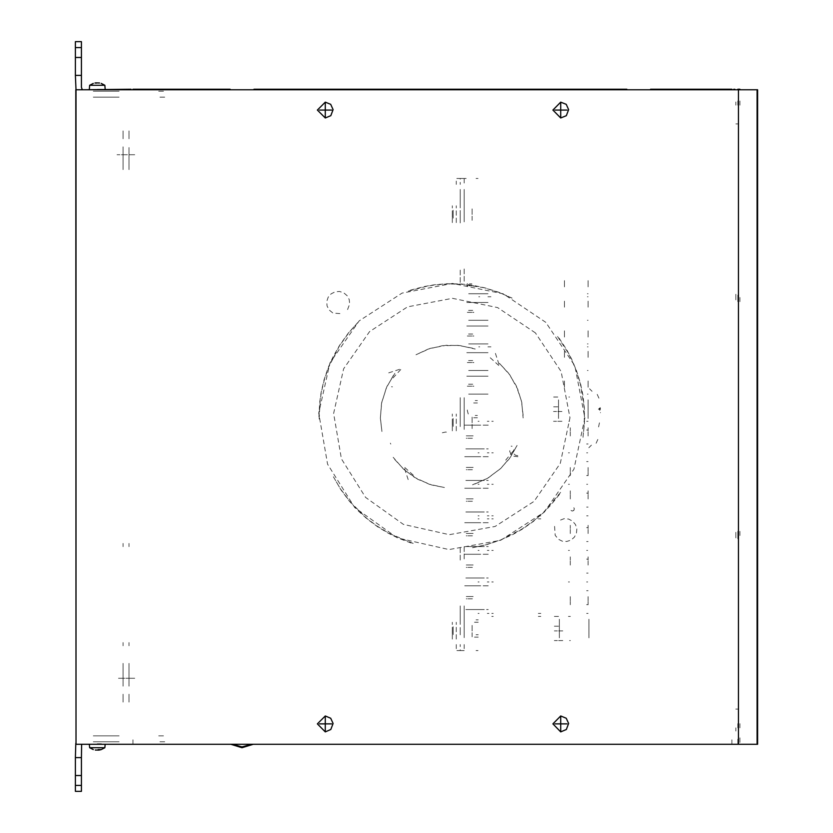 <?xml version="1.0" encoding="UTF-8"?>
<svg xmlns="http://www.w3.org/2000/svg" width="833" height="833" viewBox="0 0 833 833"><rect width="100%" height="100%" fill="white"/><g stroke="black" fill="none" stroke-linecap="round" stroke-linejoin="round"><path stroke-width="0.62" stroke-dasharray="4.17 3.12" d="M318.893 416.833L319.612 402.683L321.09 392.447L324.141 379.536L328.452 367.03L333.054 356.816L339.531 345.372L348.454 332.94L357.815 322.538M411.033 542.981L397.799 537.931L388.522 533.359L377.745 526.852L367.041 518.865L358.325 510.973L349.444 501.279L340.812 489.606L333.377 476.83M559.484 494.333L550.582 505.36L543.366 512.774L533.318 521.427L522.468 529.017L512.753 534.567L500.779 540.013L487.013 544.626L472.561 547.75M559.078 338.125L566.815 349.995L571.646 359.138L576.769 371.383L580.632 384.034L582.913 394.998L584.391 408.066L584.495 423.185L583.027 437.283M410.388 290.228L424.07 286.531L434.264 284.771L446.8 283.709L460.722 283.918L471.842 285.146L484.733 287.77L498.582 292.133L512.108 298.099M393.291 375.548L386.335 387.939L381.566 403.505L380.4 418.249L381.972 431.484L380.389 417.708L381.774 402.433L386.856 386.772L394.852 373.403M394.759 459.472L404.39 469.916L417.718 479.256L431.775 485.045L444.458 487.524L429.276 484.265L414.418 477.351L403.443 469.052L393.197 457.317M475.029 484.004L488.346 477.819L500.935 468.281L510.546 457.046L517.064 445.405L509.275 458.837L500.144 469.031L487.305 478.434L472.498 484.827M523.166 415.25L521.51 401.142L516.221 385.752L508.494 373.132L499.446 363.344L509.806 374.902L517.762 389.23L521.77 402.391L523.166 417.906M472.644 348.215L458.233 345.393L442.448 345.716L428.058 349.152L415.948 354.733L430.151 348.454L446.238 345.32L459.993 345.57L475.174 349.048M517.907 456.661L514.013 456.317L511.108 454.36L509.734 451.413L510.285 447.987M517.782 455.682L515.648 455.359L513.93 453.881L513.305 451.85L513.774 449.862M319.143 419.02L320.184 399.934L321.382 392.26L324.474 379.286L328.619 367.249L339.239 346.184L348.996 332.429L358.419 321.954M413.189 543.418L389.188 533.432L377.047 526.071L366.874 518.407L350.12 501.799L340.156 488.419L333.002 476.07M560.557 492.428L543.647 512.16L533.443 521.01L521.979 529.038L501.487 539.534L485.691 544.876L471.728 547.864M557.6 336.501L567.971 352.546L571.521 359.471L576.405 371.133L580.497 384.502L584.152 407.243L584.35 423.914L582.881 438.116M408.399 291.134L426.86 286.229L434.545 285.001L447.144 283.949L461.128 284.188L483.879 287.739L499.977 292.768L512.847 298.495M513.024 451.226L503.736 462.534M588.785 447.779L591.399 445.176M388.667 372.903L401.454 368.686L392.374 378.692M495.375 353.39L499.592 366.176L489.585 357.097M408.18 479.61L403.963 466.824L413.97 475.903M592.096 391.333L589.587 388.824M598.365 409.263L600.26 407.67L600.478 412.741M599.479 422.852L598.49 427.204L597.303 428.579M598.969 398.205L596.667 393.093M596.074 443.302L598.563 438.002M554.518 526.31L555.142 535.338L558.391 539.222L562.369 541.2L566.815 541.502L571.032 540.107L574.406 537.202L576.436 533.245L576.8 528.809L575.457 524.571L572.594 521.156L568.668 519.084L564.233 518.657L558.735 520.708M599.125 409.763L600.124 408.212L599.562 412.679M390.406 443.146L390.781 444.072M570.98 510.462L572.146 511.025L573.77 510.483L574.354 508.828L573.791 507.661L574.354 508.807L573.791 510.462L572.146 511.025L570.98 510.462L572.146 511.025L573.77 510.483L574.354 508.828L573.791 507.661L574.354 508.807L573.791 510.462L572.146 511.025L570.98 510.462M347.569 309.543L349.61 304.045L349.194 299.609L347.122 295.673L343.706 292.82L339.468 291.488L335.033 291.842L331.076 293.872L328.202 297.183L326.775 301.463L327.077 305.909L329.056 309.886L332.94 313.135L341.967 313.76M392.416 386.804L391.51 386.741M511.139 446.196L512.045 446.259M442.333 432.744L445.884 432.035L449.299 433.004M468.281 414.022L467.313 410.607L468.021 407.066M535.359 332.919L497.582 307.533L452.454 298.297L407.566 306.877L369.519 331.617L343.592 368.863L333.606 413.47L341.426 458.858L365.604 497.416L403.411 524.353L449.268 534.682L495.146 526.466L534.036 501.383L560.317 463.304L569.98 417.708L561.098 371.549L535.359 332.919M545.875 322.402L503.351 293.82L452.538 283.418L402.006 293.081L359.169 320.934L329.983 362.876L318.737 413.085L327.536 464.189L354.764 507.599L397.331 537.931L448.956 549.551L500.612 540.294L544.386 512.066L573.979 469.198L584.849 417.854L574.853 365.895L545.875 322.402M123.045 543.428L123.045 546.646L123.045 543.428M128.99 543.428L128.99 546.646L128.99 543.428M123.045 642.597L123.045 645.814L123.045 642.597M128.99 642.597L128.99 645.814L128.99 642.597M123.045 663.422L123.045 685.247L123.045 663.422M128.99 685.247L128.99 663.422L128.99 685.247M123.045 702.104L123.045 694.17L123.045 702.104M128.99 702.104L128.99 694.17L128.99 702.104M123.045 678.301L123.045 686.236L123.045 670.367L123.045 678.301L134.936 678.301L128.99 678.301L128.99 670.367L128.99 686.236L128.99 678.301L117.089 678.301L123.045 678.301M123.045 154.699L123.045 162.633L123.045 146.764L123.045 154.699L117.089 154.699L128.99 154.699L128.99 146.764L128.99 162.633L128.99 154.699L134.936 154.699L123.045 154.699M123.045 130.896L123.045 138.83L123.045 130.896M123.045 147.753L123.045 169.578L123.045 147.753M128.99 169.578L128.99 147.753L128.99 169.578M128.99 130.896L128.99 138.83L128.99 130.896M97.253 735.82L100.47 735.82L97.253 735.82M97.253 741.766L102.22 741.766L97.253 741.766M75.439 766.558L75.439 758.624L75.439 766.558M81.395 766.558L81.395 758.624L81.395 766.558M75.439 762.591L75.439 753.667L75.439 762.591M81.395 762.591L81.395 753.667L81.395 762.591M75.439 757.634L75.439 775.481M81.395 775.481L81.395 757.634M75.439 791.35L75.439 785.404M158.739 735.82L164.695 735.82L158.739 735.82M164.695 741.766L158.739 741.766L164.695 741.766M119.077 741.766L93.286 741.766L119.077 741.766M81.395 785.404L81.395 791.35M119.077 735.82L93.286 735.82L119.077 735.82M97.253 97.18L100.47 97.18L97.253 97.18M97.253 91.234L102.22 91.234L97.253 91.234M75.439 66.442L75.439 74.376L75.439 66.442M81.395 66.442L81.395 58.508L81.395 66.442M81.395 70.409L81.395 79.333L81.395 70.409M75.439 70.409L75.439 79.333L75.439 70.409M81.395 75.366L81.395 57.519M75.439 57.519L75.439 75.366M75.439 47.596L75.439 41.65M164.695 97.18L158.739 97.18L164.695 97.18M158.739 91.234L164.695 91.234L158.739 91.234M119.077 91.234L93.286 91.234L119.077 91.234M81.395 41.65L81.395 47.596M119.077 97.18L93.286 97.18L119.077 97.18M97.253 89.246L102.22 89.246L97.253 89.246M735.893 105.114L735.893 101.897L735.893 105.114M737.871 105.114L737.871 100.158L737.871 105.114M97.253 743.754L102.22 743.754L97.253 743.754M731.926 739.787L731.926 743.754L731.926 739.787M132.957 743.754L132.957 739.787L132.957 743.754M735.893 727.886L735.893 731.103L735.893 727.886M737.871 727.886L737.871 722.929L737.871 727.886M735.893 532.287L735.893 538.712L735.893 532.287M737.871 538.712L737.871 532.287L737.871 538.712M735.893 294.288L735.893 300.713L735.893 294.288M737.871 300.713L737.871 294.288L737.871 300.713M735.893 123.961L737.871 123.961L735.893 123.961M735.695 709.039L737.871 709.039L735.695 709.039M739.86 105.114L739.86 100.158L739.86 105.114M737.871 535.504L737.871 530.538L737.871 535.504M739.86 535.504L739.86 530.538L739.86 535.504M737.871 297.496L737.871 302.462L737.871 297.496M739.86 297.496L739.86 302.462L739.86 297.496M739.86 727.886L739.86 722.929L739.86 727.886M737.871 743.754L737.871 737.799L737.871 743.754M739.86 737.799L739.86 743.754L739.86 737.799M464.168 644.586L464.168 650.531L456.245 650.531L460.201 650.531L460.201 644.586L460.201 650.531L459.045 650.531L461.367 650.531M461.367 178.501L459.045 178.501L460.201 178.501L460.201 184.447L460.201 178.501L456.245 178.501L456.245 184.447M460.201 207.917L460.201 189.403L460.201 207.917M460.201 214.196L460.201 219.162L460.201 214.196M460.201 416.167L460.201 397.653L460.201 416.167M460.201 422.446L460.201 427.412L460.201 422.446M460.201 624.417L460.201 605.903L460.201 624.417M460.201 630.696L460.201 635.662L460.201 630.696M460.201 222.932L460.201 209.437L460.201 222.932M460.201 282.429L460.201 268.944L460.201 282.429M460.201 421.259L460.201 407.774L460.201 421.259M460.201 560.088L460.201 546.604L460.201 560.088M460.201 619.596L460.201 606.112L460.201 619.596M458.566 178.501L466.157 178.501L461.846 178.501L464.168 178.501L464.168 184.447M464.168 207.917L464.168 189.403L464.168 207.917M464.168 214.196L464.168 219.162L464.168 214.196M464.168 416.167L464.168 397.653L464.168 416.167M464.168 422.446L464.168 427.412L464.168 422.446M464.168 624.417L464.168 605.903L464.168 624.417M464.168 630.696L464.168 635.662L464.168 630.696M464.168 209.437L464.168 222.932L464.168 209.437M464.168 268.944L464.168 282.429L464.168 268.944M464.168 407.774L464.168 421.259L464.168 407.774M464.168 546.604L464.168 560.088L464.168 546.604M464.168 606.112L464.168 619.596L464.168 606.112M456.245 644.586L456.245 650.531L458.566 650.531M456.245 222.63L456.245 205.772L456.245 222.63M456.245 430.88L456.245 414.022L456.245 430.88M456.245 639.13L456.245 622.272L456.245 639.13M452.277 222.63L452.277 205.772L452.277 222.63M452.277 217.413L452.277 210.988L452.277 217.413M452.277 430.88L452.277 414.022L452.277 430.88M452.277 425.663L452.277 419.238L452.277 425.663M452.277 639.13L452.277 622.272L452.277 639.13M452.277 633.913L452.277 627.488L452.277 633.913M460.201 627.488L460.201 633.913L460.201 627.488M460.201 210.988L460.201 217.413L460.201 210.988M460.201 419.238L460.201 425.663L460.201 419.238M464.168 650.531L461.846 650.531L464.168 650.531M464.168 634.861L464.168 626.531L464.168 634.861M453.121 634.663L453.121 626.728L453.121 634.663M464.168 637.641L464.168 623.761L464.168 637.641M452.277 633.819L452.277 627.582L452.277 633.819M472.103 636.849L472.103 624.552L472.103 636.849M464.168 218.361L464.168 210.031L464.168 218.361M453.121 218.163L453.121 210.228L453.121 218.163M464.168 221.141L464.168 207.261L464.168 221.141M452.277 217.319L452.277 211.082L452.277 217.319M472.103 220.349L472.103 208.052L472.103 220.349M464.168 426.611L464.168 418.281L464.168 426.611M453.121 426.413L453.121 418.478L453.121 426.413M464.168 429.391L464.168 415.511L464.168 429.391M452.277 425.569L452.277 419.332L452.277 425.569M472.103 428.599L472.103 416.302L472.103 428.599M476.07 178.501L478.059 178.501L476.07 178.501M478.059 650.531L476.07 650.531L478.059 650.531M587.671 581.913L586.64 581.913L587.671 581.913M569.449 581.913L568.387 581.913L569.449 581.913M491.741 581.913L493.23 581.913L491.741 581.913M488.961 581.913L487.274 581.913L488.961 581.913M478.059 581.913L479.048 581.913L478.059 581.913M570.282 596.584L570.282 604.768L570.282 596.584M588.129 596.584L588.129 604.768L588.129 596.584M472.405 598.865L471.53 598.865M472.051 598.865L466.626 598.865L472.051 598.865M466.938 598.865L466.293 598.865M470.749 598.865L469.166 598.865M469.166 596.49L470.749 596.49M466.293 596.49L466.938 596.49M466.626 596.49L472.051 596.49L466.626 596.49M473.154 596.49L472.051 596.49L473.154 596.49M471.53 596.49L472.405 596.49M466.626 585.776L472.051 585.776L466.626 585.776M473.154 585.776L472.051 585.776L473.154 585.776M466.293 585.776L466.938 585.776M471.53 585.776L474.706 585.776M474.706 609.579L471.53 609.579M469.166 585.776L470.749 585.776M471.978 609.579L487.315 609.579M475.154 609.579L465.886 609.579L475.154 609.579M473.54 609.579L470.499 609.579M475.383 609.579L474.092 609.579M472.134 609.579L480.474 609.579M470.749 609.579L469.166 609.579M466.938 609.579L466.293 609.579M476.268 609.579L475.299 609.579L476.268 609.579M475.299 585.776L476.268 585.776L475.299 585.776M480.474 585.776L471.978 585.776M487.315 585.776L472.134 585.776M475.56 585.776L464.668 585.776L475.56 585.776M470.499 585.776L473.54 585.776M474.092 585.776L475.383 585.776M468.708 598.865L471.207 598.865M466.324 598.865L467.032 598.865M467.032 596.49L466.324 596.49M471.207 596.49L468.708 596.49M467.032 585.776L466.324 585.776M466.324 609.579L467.032 609.579M471.207 585.776L468.708 585.776M468.708 609.579L471.207 609.579M472.852 609.579L487.378 609.579M467.938 609.579L471.811 609.579M480.735 609.579L479.766 609.579M479.371 609.579L474.904 609.579M487.274 609.579L488.273 609.579M474.904 585.776L479.371 585.776M479.766 585.776L480.735 585.776M487.378 585.776L472.852 585.776M471.811 585.776L467.938 585.776M488.273 585.776L487.274 585.776M586.64 590.691L588.129 590.691L586.64 590.691M588.129 604.664L586.64 604.664L588.129 604.664M588.129 613.442L586.64 613.442L588.129 613.442M493.23 613.442L491.741 613.442L493.23 613.442M488.961 613.442L487.274 613.442L488.961 613.442M478.059 613.442L479.048 613.442L478.059 613.442M587.671 550.374L586.64 550.374L587.671 550.374M569.449 550.374L568.387 550.374L569.449 550.374M491.741 550.374L493.23 550.374L491.741 550.374M488.961 550.374L487.274 550.374L488.961 550.374M478.059 550.374L479.048 550.374L478.059 550.374M570.282 565.055L570.282 556.871L570.282 565.055M588.129 565.055L588.129 556.871L588.129 565.055M472.405 567.335L471.53 567.335M472.051 567.335L466.626 567.335L472.051 567.335M466.938 567.335L466.293 567.335M470.749 567.335L469.166 567.335M469.166 564.951L470.749 564.951M466.293 564.951L466.938 564.951M466.626 564.951L472.051 564.951L466.626 564.951M473.154 564.951L472.051 564.951L473.154 564.951M471.53 564.951L472.405 564.951M466.626 554.247L472.051 554.247L466.626 554.247M473.154 554.247L472.051 554.247L473.154 554.247M466.293 554.247L466.938 554.247M471.53 554.247L474.706 554.247M474.706 578.04L471.53 578.04M469.166 554.247L470.749 554.247M471.978 578.04L487.315 578.04M475.154 578.04L465.886 578.04L475.154 578.04M473.54 578.04L470.499 578.04M475.383 578.04L474.092 578.04M472.134 578.04L480.474 578.04M470.749 578.04L469.166 578.04M466.938 578.04L466.293 578.04M476.268 578.04L475.299 578.04L476.268 578.04M475.299 554.247L476.268 554.247L475.299 554.247M480.474 554.247L471.978 554.247M487.315 554.247L472.134 554.247M475.56 554.247L464.668 554.247L475.56 554.247M470.499 554.247L473.54 554.247M474.092 554.247L475.383 554.247M468.708 567.335L471.207 567.335M466.324 567.335L467.032 567.335M467.032 564.951L466.324 564.951M471.207 564.951L468.708 564.951M467.032 554.247L466.324 554.247M466.324 578.04L467.032 578.04M471.207 554.247L468.708 554.247M468.708 578.04L471.207 578.04M472.852 578.04L487.378 578.04M467.938 578.04L471.811 578.04M480.735 578.04L479.766 578.04M479.371 578.04L474.904 578.04M487.274 578.04L488.273 578.04M474.904 554.247L479.371 554.247M479.766 554.247L480.735 554.247M487.378 554.247L472.852 554.247M471.811 554.247L467.938 554.247M488.273 554.247L487.274 554.247M586.64 559.151L588.129 559.151L586.64 559.151M588.129 573.135L586.64 573.135L588.129 573.135M491.741 518.844L493.23 518.844L491.741 518.844M488.961 518.844L487.274 518.844L488.961 518.844M478.059 518.844L479.048 518.844L478.059 518.844M570.282 533.516L570.282 525.331L570.282 533.516M588.129 533.516L588.129 525.331L588.129 533.516M472.405 535.796L471.53 535.796M472.051 535.796L466.626 535.796L472.051 535.796M466.938 535.796L466.293 535.796M470.749 535.796L469.166 535.796M469.166 533.422L470.749 533.422M466.293 533.422L466.938 533.422M466.626 533.422L472.051 533.422L466.626 533.422M473.154 533.422L472.051 533.422L473.154 533.422M471.53 533.422L472.405 533.422M466.626 522.707L472.051 522.707L466.626 522.707M473.154 522.707L472.051 522.707L473.154 522.707M466.293 522.707L466.938 522.707M471.53 522.707L474.706 522.707M474.706 546.51L471.53 546.51M469.166 522.707L470.749 522.707M471.978 546.51L487.315 546.51M475.154 546.51L465.886 546.51L475.154 546.51M473.54 546.51L470.499 546.51M475.383 546.51L474.092 546.51M472.134 546.51L480.474 546.51M470.749 546.51L469.166 546.51M466.938 546.51L466.293 546.51M476.268 546.51L475.299 546.51L476.268 546.51M475.299 522.707L476.268 522.707L475.299 522.707M480.474 522.707L471.978 522.707M487.315 522.707L472.134 522.707M475.56 522.707L464.668 522.707L475.56 522.707M470.499 522.707L473.54 522.707M474.092 522.707L475.383 522.707M468.708 535.796L471.207 535.796M466.324 535.796L467.032 535.796M467.032 533.422L466.324 533.422M471.207 533.422L468.708 533.422M467.032 522.707L466.324 522.707M466.324 546.51L467.032 546.51M471.207 522.707L468.708 522.707M468.708 546.51L471.207 546.51M472.852 546.51L487.378 546.51M467.938 546.51L471.811 546.51M480.735 546.51L479.766 546.51M479.371 546.51L474.904 546.51M487.274 546.51L488.273 546.51M474.904 522.707L479.371 522.707M479.766 522.707L480.735 522.707M487.378 522.707L472.852 522.707M471.811 522.707L467.938 522.707M488.273 522.707L487.274 522.707M586.64 527.612L588.129 527.612L586.64 527.612M588.129 541.596L586.64 541.596L588.129 541.596M587.671 484.327L586.64 484.327L587.671 484.327M569.449 484.327L568.387 484.327L569.449 484.327M491.741 484.327L493.23 484.327L491.741 484.327M488.961 484.327L487.274 484.327L488.961 484.327M478.059 484.327L479.048 484.327L478.059 484.327M570.282 499.009L570.282 490.824L570.282 499.009M588.129 499.009L588.129 490.824L588.129 499.009M472.405 501.289L471.53 501.289M472.051 501.289L466.626 501.289L472.051 501.289M466.938 501.289L466.293 501.289M470.749 501.289L469.166 501.289M469.166 498.905L470.749 498.905M466.293 498.905L466.938 498.905M466.626 498.905L472.051 498.905L466.626 498.905M473.154 498.905L472.051 498.905L473.154 498.905M471.53 498.905L472.405 498.905M466.626 488.2L472.051 488.2L466.626 488.2M473.154 488.2L472.051 488.2L473.154 488.2M466.293 488.2L466.938 488.2M471.53 488.2L474.706 488.2M474.706 511.993L471.53 511.993M469.166 488.2L470.749 488.2M471.978 511.993L487.315 511.993M475.154 511.993L465.886 511.993L475.154 511.993M473.54 511.993L470.499 511.993M475.383 511.993L474.092 511.993M472.134 511.993L480.474 511.993M470.749 511.993L469.166 511.993M466.938 511.993L466.293 511.993M476.268 511.993L475.299 511.993L476.268 511.993M475.299 488.2L476.268 488.2L475.299 488.2M480.474 488.2L471.978 488.2M487.315 488.2L472.134 488.2M475.56 488.2L464.668 488.2L475.56 488.2M470.499 488.2L473.54 488.2M474.092 488.2L475.383 488.2M468.708 501.289L471.207 501.289M466.324 501.289L467.032 501.289M467.032 498.905L466.324 498.905M471.207 498.905L468.708 498.905M467.032 488.2L466.324 488.2M466.324 511.993L467.032 511.993M471.207 488.2L468.708 488.2M468.708 511.993L471.207 511.993M472.852 511.993L487.378 511.993M467.938 511.993L471.811 511.993M480.735 511.993L479.766 511.993M479.371 511.993L474.904 511.993M487.274 511.993L488.273 511.993M474.904 488.2L479.371 488.2M479.766 488.2L480.735 488.2M487.378 488.2L472.852 488.2M471.811 488.2L467.938 488.2M488.273 488.2L487.274 488.2M586.64 493.105L588.129 493.105L586.64 493.105M588.129 507.089L586.64 507.089L588.129 507.089M588.129 515.866L586.64 515.866L588.129 515.866M493.23 515.866L491.741 515.866L493.23 515.866M488.961 515.866L487.274 515.866L488.961 515.866M478.059 515.866L479.048 515.866L478.059 515.866M587.671 452.798L586.64 452.798L587.671 452.798M569.449 452.798L568.387 452.798L569.449 452.798M491.741 452.798L493.23 452.798L491.741 452.798M488.961 452.798L487.274 452.798L488.961 452.798M478.059 452.798L479.048 452.798L478.059 452.798M570.282 467.469L570.282 475.653L570.282 467.469M588.129 467.469L588.129 475.653L588.129 467.469M472.405 469.75L471.53 469.75M472.051 469.75L466.626 469.75L472.051 469.75M466.938 469.75L466.293 469.75M470.749 469.75L469.166 469.75M469.166 467.375L470.749 467.375M466.293 467.375L466.938 467.375M466.626 467.375L472.051 467.375L466.626 467.375M473.154 467.375L472.051 467.375L473.154 467.375M471.53 467.375L472.405 467.375M466.626 456.661L472.051 456.661L466.626 456.661M473.154 456.661L472.051 456.661L473.154 456.661M466.293 456.661L466.938 456.661M471.53 456.661L474.706 456.661M474.706 480.464L471.53 480.464M469.166 456.661L470.749 456.661M471.978 480.464L487.315 480.464M475.154 480.464L465.886 480.464L475.154 480.464M473.54 480.464L470.499 480.464M475.383 480.464L474.092 480.464M472.134 480.464L480.474 480.464M470.749 480.464L469.166 480.464M466.938 480.464L466.293 480.464M476.268 480.464L475.299 480.464L476.268 480.464M475.299 456.661L476.268 456.661L475.299 456.661M480.474 456.661L471.978 456.661M487.315 456.661L472.134 456.661M475.56 456.661L464.668 456.661L475.56 456.661M470.499 456.661L473.54 456.661M474.092 456.661L475.383 456.661M468.708 469.75L471.207 469.75M466.324 469.75L467.032 469.75M467.032 467.375L466.324 467.375M471.207 467.375L468.708 467.375M467.032 456.661L466.324 456.661M466.324 480.464L467.032 480.464M471.207 456.661L468.708 456.661M468.708 480.464L471.207 480.464M472.852 480.464L487.378 480.464M467.938 480.464L471.811 480.464M480.735 480.464L479.766 480.464M479.371 480.464L474.904 480.464M487.274 480.464L488.273 480.464M474.904 456.661L479.371 456.661M479.766 456.661L480.735 456.661M487.378 456.661L472.852 456.661M471.811 456.661L467.938 456.661M488.273 456.661L487.274 456.661M586.64 461.576L588.129 461.576L586.64 461.576M588.129 475.549L586.64 475.549L588.129 475.549M586.64 421.259L588.129 421.259L586.64 421.259M491.741 421.259L493.23 421.259L491.741 421.259M488.961 421.259L487.274 421.259L488.961 421.259M478.059 421.259L479.048 421.259L478.059 421.259M570.282 435.94L570.282 427.756L570.282 435.94M588.129 435.94L588.129 427.756L588.129 435.94M472.405 438.22L471.53 438.22M472.051 438.22L466.626 438.22L472.051 438.22M466.938 438.22L466.293 438.22M470.749 438.22L469.166 438.22M469.166 435.836L470.749 435.836M466.293 435.836L466.938 435.836M466.626 435.836L472.051 435.836L466.626 435.836M473.154 435.836L472.051 435.836L473.154 435.836M471.53 435.836L472.405 435.836M466.626 425.132L472.051 425.132L466.626 425.132M473.154 425.132L472.051 425.132L473.154 425.132M466.293 425.132L466.938 425.132M471.53 425.132L474.706 425.132M474.706 448.925L471.53 448.925M469.166 425.132L470.749 425.132M471.978 448.925L487.315 448.925M475.154 448.925L465.886 448.925L475.154 448.925M473.54 448.925L470.499 448.925M475.383 448.925L474.092 448.925M472.134 448.925L480.474 448.925M470.749 448.925L469.166 448.925M466.938 448.925L466.293 448.925M476.268 448.925L475.299 448.925L476.268 448.925M475.299 425.132L476.268 425.132L475.299 425.132M480.474 425.132L471.978 425.132M487.315 425.132L472.134 425.132M475.56 425.132L464.668 425.132L475.56 425.132M470.499 425.132L473.54 425.132M474.092 425.132L475.383 425.132M468.708 438.22L471.207 438.22M466.324 438.22L467.032 438.22M467.032 435.836L466.324 435.836M471.207 435.836L468.708 435.836M467.032 425.132L466.324 425.132M466.324 448.925L467.032 448.925M471.207 425.132L468.708 425.132M468.708 448.925L471.207 448.925M472.852 448.925L487.378 448.925M467.938 448.925L471.811 448.925M480.735 448.925L479.766 448.925M479.371 448.925L474.904 448.925M487.274 448.925L488.273 448.925M474.904 425.132L479.371 425.132M479.766 425.132L480.735 425.132M487.378 425.132L472.852 425.132M471.811 425.132L467.938 425.132M488.273 425.132L487.274 425.132M586.64 430.036L588.129 430.036L586.64 430.036M588.129 444.02L586.64 444.02L588.129 444.02M539.097 515.866L540.815 515.866M539.097 518.844L540.815 518.844M538.274 518.844L540.055 518.844M538.274 515.866L540.055 515.866M493.23 616.42L491.741 616.42L493.23 616.42M568.387 616.42L569.439 616.42L568.387 616.42M539.097 613.442L540.815 613.442M539.097 616.42L540.815 616.42M538.274 616.42L540.055 616.42M538.274 613.442L540.055 613.442M558.579 626.187L554.361 626.187L558.579 626.187M558.579 616.42L554.361 616.42L558.579 616.42M562.785 630.852L554.361 630.852L562.785 630.852M562.785 640.619L554.361 640.619L562.785 640.619M588.921 628.519L588.921 624.604L588.921 628.519M559.37 628.519L559.37 624.604L559.37 628.519M559.37 619.2L559.37 637.839L559.37 619.2M588.921 637.839L588.921 619.2L588.921 637.839M478.215 622.272L476.018 622.272L478.215 622.272M476.018 619.887L478.215 619.887L476.018 619.887M475.466 622.272L476.018 622.272L475.466 622.272M474.487 622.272L475.674 622.272L474.487 622.272M478.215 637.141L476.018 637.141L478.215 637.141M476.018 634.767L478.215 634.767L476.018 634.767M475.466 637.141L476.018 637.141L475.466 637.141M474.487 637.141L475.674 637.141L474.487 637.141M569.616 616.42L570.407 616.42L569.616 616.42M570.376 640.619L569.616 640.619L570.376 640.619M557.787 406.827L553.57 406.827L557.787 406.827M557.787 397.06L553.57 397.06L557.787 397.06M562.004 411.492L553.57 411.492L562.004 411.492M562.004 421.259L553.57 421.259L562.004 421.259M588.129 409.159L588.129 405.244L588.129 409.159M558.579 409.159L558.579 405.244L558.579 409.159M558.579 399.84L558.579 418.478L558.579 399.84M588.129 418.478L588.129 399.84L588.129 418.478M477.424 402.912L475.226 402.912L477.424 402.912M475.226 400.538L477.424 400.538L475.226 400.538M474.675 402.912L475.226 402.912L474.675 402.912M473.696 402.912L474.883 402.912L473.696 402.912M477.424 417.791L475.226 417.791L477.424 417.791M475.226 415.407L477.424 415.407L475.226 415.407M474.675 417.791L475.226 417.791L474.675 417.791M473.696 417.791L474.883 417.791L473.696 417.791M568.824 397.06L569.616 397.06L568.824 397.06M569.585 421.259L568.824 421.259L569.585 421.259M588.129 394.092L587.327 394.092L588.129 394.092M472.821 394.092L488.065 394.092M468.625 394.092L472.498 394.092M474.227 394.092L471.186 394.092M476.07 394.092L474.779 394.092M473.758 394.092L473.092 394.092M475.393 394.092L481.162 394.092M487.961 394.092L472.217 394.092M476.955 394.092L475.987 394.092M471.436 394.092L469.854 394.092M469.396 394.092L471.894 394.092M588.129 380.993L588.129 387.741L588.129 380.993M564.42 380.993L564.42 387.741L564.42 380.993M467.313 386.158L472.728 386.158L467.313 386.158M473.842 386.158L472.738 386.158L473.842 386.158M469.396 386.158L471.894 386.158M471.894 384.169L469.396 384.169M472.738 384.169L467.313 384.169L472.738 384.169M473.842 376.235L466.74 376.235L473.842 376.235M473.883 376.235L473.092 376.235M469.396 376.235L471.894 376.235M471.436 386.158L469.854 386.158M469.854 384.169L471.436 384.169M471.436 376.235L469.854 376.235M473.758 376.235L472.217 376.235M475.393 376.235L481.162 376.235M472.821 370.487L488.065 370.487M474.779 376.235L476.07 376.235M471.186 376.235L474.227 376.235M488.065 376.235L472.821 376.235M473.54 376.235L487.961 376.235M476.955 376.235L475.987 376.235M588.129 370.487L587.327 370.487L588.129 370.487M472.498 376.235L468.625 376.235M468.625 370.487L472.498 370.487M474.227 370.487L471.186 370.487M476.07 370.487L474.779 370.487M473.758 370.487L473.092 370.487M475.393 370.487L481.162 370.487M487.961 370.487L472.217 370.487M476.955 370.487L475.987 370.487M471.436 370.487L469.854 370.487M469.396 370.487L471.894 370.487M588.129 357.399L588.129 350.651L588.129 357.399M564.42 357.399L564.42 350.651L564.42 357.399M467.313 362.553L472.728 362.553L467.313 362.553M473.842 362.553L472.738 362.553L473.842 362.553M469.396 362.553L471.894 362.553M471.894 360.574L469.396 360.574M472.738 360.574L467.313 360.574L472.738 360.574M473.842 352.64L466.74 352.64L473.842 352.64M473.883 352.64L473.092 352.64M469.396 352.64L471.894 352.64M471.436 362.553L469.854 362.553M469.854 360.574L471.436 360.574M471.436 352.64L469.854 352.64M473.758 352.64L472.217 352.64M475.393 352.64L481.162 352.64M488.961 346.882L490.939 346.882L488.961 346.882M474.779 352.64L476.07 352.64M471.186 352.64L474.227 352.64M488.065 352.64L472.821 352.64M473.54 352.64L487.961 352.64M476.955 352.64L475.987 352.64M478.746 346.882L479.735 346.882L478.746 346.882M488.784 346.882L487.961 346.882L488.784 346.882M588.129 346.882L587.327 346.882L588.129 346.882M472.498 352.64L468.625 352.64M588.129 343.914L587.327 343.914L588.129 343.914M472.821 343.914L488.065 343.914M468.625 343.914L472.498 343.914M474.227 343.914L471.186 343.914M476.07 343.914L474.779 343.914M473.758 343.914L473.092 343.914M475.393 343.914L481.162 343.914M487.961 343.914L472.217 343.914M476.955 343.914L475.987 343.914M471.436 343.914L469.854 343.914M469.396 343.914L471.894 343.914M588.129 330.816L588.129 337.563L588.129 330.816M564.42 330.816L564.42 337.563L564.42 330.816M467.313 335.98L472.728 335.98L467.313 335.98M473.842 335.98L472.738 335.98L473.842 335.98M469.396 335.98L471.894 335.98M471.894 333.991L469.396 333.991M472.738 333.991L467.313 333.991L472.738 333.991M473.842 326.057L466.74 326.057L473.842 326.057M473.883 326.057L473.092 326.057M469.396 326.057L471.894 326.057M471.436 335.98L469.854 335.98M469.854 333.991L471.436 333.991M471.436 326.057L469.854 326.057M473.758 326.057L472.217 326.057M475.393 326.057L481.162 326.057M472.821 320.309L488.065 320.309M474.779 326.057L476.07 326.057M471.186 326.057L474.227 326.057M488.065 326.057L472.821 326.057M473.54 326.057L487.961 326.057M476.955 326.057L475.987 326.057M588.129 320.309L587.327 320.309L588.129 320.309M472.498 326.057L468.625 326.057M468.625 320.309L472.498 320.309M474.227 320.309L471.186 320.309M476.07 320.309L474.779 320.309M473.758 320.309L473.092 320.309M475.393 320.309L481.162 320.309M487.961 320.309L472.217 320.309M476.955 320.309L475.987 320.309M471.436 320.309L469.854 320.309M469.396 320.309L471.894 320.309M588.129 307.221L588.129 300.474L588.129 307.221M564.42 307.221L564.42 300.474L564.42 307.221M467.313 312.375L472.728 312.375L467.313 312.375M473.842 312.375L472.738 312.375L473.842 312.375M469.396 312.375L471.894 312.375M471.894 310.397L469.396 310.397M472.738 310.397L467.313 310.397L472.738 310.397M473.842 302.462L466.74 302.462L473.842 302.462M473.883 302.462L473.092 302.462M469.396 302.462L471.894 302.462M471.436 312.375L469.854 312.375M469.854 310.397L471.436 310.397M471.436 302.462L469.854 302.462M473.758 302.462L472.217 302.462M475.393 302.462L481.162 302.462M488.961 296.704L490.939 296.704L488.961 296.704M474.779 302.462L476.07 302.462M471.186 302.462L474.227 302.462M488.065 302.462L472.821 302.462M473.54 302.462L487.961 302.462M476.955 302.462L475.987 302.462M478.746 296.704L479.735 296.704L478.746 296.704M488.784 296.704L487.961 296.704L488.784 296.704M588.129 296.704L587.327 296.704L588.129 296.704M472.498 302.462L468.625 302.462M588.129 293.737L587.327 293.737L588.129 293.737M472.821 293.737L488.065 293.737M468.625 293.737L472.498 293.737M474.227 293.737L471.186 293.737M476.07 293.737L474.779 293.737M473.758 293.737L473.092 293.737M475.393 293.737L481.162 293.737M487.961 293.737L472.217 293.737M476.955 293.737L475.987 293.737M471.436 293.737L469.854 293.737M469.396 293.737L471.894 293.737M588.129 280.638L588.129 287.385L588.129 280.638M564.42 280.638L564.42 287.385L564.42 280.638M467.011 285.802L467.719 285.802M473.842 285.802L466.803 285.802M469.396 285.802L471.894 285.802M467.719 283.814L467.011 283.814M471.894 283.814L469.396 283.814"/><path stroke-width="1.25" d="M75.439 775.481L75.439 757.634L81.395 757.634L81.395 775.481L75.439 775.481L75.439 791.35L81.395 791.35L81.395 775.481M81.395 57.519L81.395 75.366L75.439 75.366L75.439 57.519L81.395 57.519L81.395 41.65L75.439 41.65L75.439 57.519M731.926 89.745L735.831 89.745M130.968 89.745L132.957 89.745M739.86 89.745L737.871 89.745M99.523 83.029L95.982 82.925M101.168 83.415L104.843 85.278L89.672 85.278L89.318 89.246M94.993 83.029L96.399 83.04M93.348 749.585L89.672 747.722L104.843 747.722L105.145 744.244M95.295 750.012L98.523 750.075M99.523 749.971L101.157 749.565L98.107 749.565M738.475 89.745L757.561 89.745L757.561 744.244L76.042 744.244L76.042 89.745L738.475 89.745L738.475 744.244M325.266 118.005L330.836 115.672L333.117 109.633L330.722 104.364L325.266 102.147L317.415 110.071L325.266 118.005L325.234 102.147L317.383 110.071L325.266 118.005M560.724 118.005L566.294 115.672L568.585 109.633L566.18 104.364L560.724 102.147L552.873 110.071L560.692 102.147L560.724 118.005L552.852 110.071L560.692 118.005M325.266 731.853L330.836 729.521L333.117 723.481L330.722 718.202L325.266 715.984L317.415 723.919L325.266 731.853L325.234 715.984L317.383 723.919L325.266 731.853M560.724 731.853L566.294 729.521L568.585 723.481L566.18 718.202L560.724 715.984L552.873 723.919L560.692 715.984L560.724 731.853L552.852 723.919L560.692 731.853M319.445 110.071L331.607 110.071L319.445 110.071M554.903 110.071L567.065 110.071L554.903 110.071M319.445 723.919L331.607 723.919L319.445 723.919M554.903 723.919L567.065 723.919L554.903 723.919M81.395 791.35L75.439 791.35M75.439 757.634L75.751 743.275M81.395 757.634L81.676 744.244M75.439 75.366L76.042 89.745M81.395 75.366L81.395 87.267L82.259 89.745M132.957 89.246L230.137 89.246M253.94 89.246L626.801 89.246M650.604 89.246L731.926 89.246M130.968 89.246L85.351 89.745M737.871 89.246L739.86 89.246M95.847 82.936L95.316 82.988M98.658 750.064L99.2 750.012M95.316 750.012L95.847 750.064M733.904 89.246L734.893 89.381M75.751 89.745L76.042 744.244M627.499 744.244L649.917 744.244M648.438 744.244L628.967 744.244M230.835 744.244L242.039 747.722L253.253 744.244M251.774 744.244L242.039 746.92L232.303 744.244M254.575 89.745L229.502 89.745M230.803 89.745L253.274 89.745M651.239 89.745L626.177 89.745M627.468 89.745L649.938 89.745M81.395 785.404L75.439 785.404M75.439 47.596L81.395 47.596M757.114 89.745L757.114 744.244M93.348 83.415L89.672 85.278M104.843 85.278L105.187 89.246M101.168 749.585L104.843 747.722M89.672 747.722L89.37 744.244"/></g></svg>

